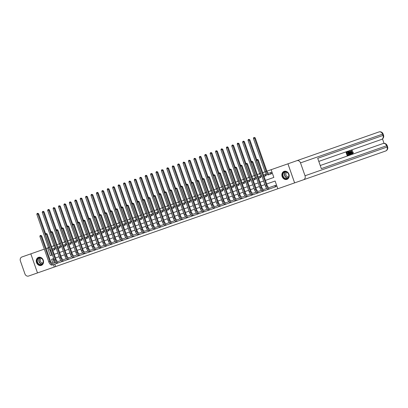 <?xml version="1.0" encoding="UTF-8"?>
<svg xmlns="http://www.w3.org/2000/svg" width="408" height="408" viewBox="0 0 408 408"><rect width="100%" height="100%" fill="white"/><g stroke="black" fill="none" stroke-linecap="round" stroke-linejoin="round"><path stroke-width="0.61" d="M38.49 257.361A4.258 3.58 70.7 0 1 43.279 260.197A4.258 3.58 70.7 0 1 41.305 265.399A4.258 3.58 70.7 0 1 36.521 262.563A4.258 3.58 70.7 0 1 38.49 257.361M284.121 171.345A4.258 3.58 70.7 0 1 288.91 174.18A4.258 3.58 70.7 0 1 286.936 179.382A4.258 3.58 70.7 0 1 282.147 176.547A4.258 3.58 70.7 0 1 284.121 171.345M303.511 179.77A3.274 2.754 -109.3 0 0 305.026 175.766L387.105 147.023A3.274 2.754 70.7 0 1 385.591 151.026L277.822 188.766L275.114 181.035L266.674 183.988L275.114 181.035M54.82 264.109L55.682 266.557L277.822 188.766M55.682 266.557L37.495 272.926L30.819 253.858L44.319 249.13M264.894 184.615L261.258 185.885L264.894 184.615M259.478 186.512L255.847 187.782L259.478 186.512M254.062 188.404L250.43 189.679L254.062 188.404M248.651 190.301L245.014 191.576L248.651 190.301M243.234 192.199L239.598 193.474L243.234 192.199M237.818 194.096L234.187 195.371L237.818 194.096M232.402 195.993L228.771 197.263L232.402 195.993M226.991 197.89L223.355 199.16L226.991 197.89M221.575 199.782L217.938 201.057L221.575 199.782M216.158 201.679L212.522 202.954L216.158 201.679M210.742 203.577L207.111 204.852L210.742 203.577M205.326 205.474L201.695 206.749L205.326 205.474M199.915 207.371L196.279 208.641L199.915 207.371M194.499 209.268L190.862 210.538L194.499 209.268M189.083 211.16L185.446 212.435L189.083 211.16M183.666 213.058L180.035 214.333L183.666 213.058M178.25 214.955L174.619 216.23L178.25 214.955M172.839 216.852L169.203 218.127L172.839 216.852M167.423 218.749L163.786 220.019L167.423 218.749M162.007 220.646L158.37 221.916L162.007 220.646M156.59 222.539L152.959 223.814L156.59 222.539M151.174 224.436L147.543 225.711L151.174 224.436M145.763 226.333L142.127 227.608L145.763 226.333M140.347 228.23L136.711 229.505L140.347 228.23M134.931 230.127L131.294 231.397L134.931 230.127M129.514 232.024L125.883 233.294L129.514 232.024M124.098 233.917L120.467 235.192L124.098 233.917M118.687 235.814L115.051 237.089L118.687 235.814M113.271 237.711L109.635 238.986L113.271 237.711M107.855 239.608L104.224 240.883L107.855 239.608M102.439 241.505L98.807 242.775L102.439 241.505M97.028 243.403L93.391 244.673L97.028 243.403M91.611 245.295L87.975 246.57L91.611 245.295M86.195 247.192L82.559 248.467L86.195 247.192M80.779 249.089L77.148 250.364L80.779 249.089M75.363 250.986L71.732 252.261L75.363 250.986M69.952 252.884L66.315 254.153L69.952 252.884M64.535 254.781L60.899 256.051L64.535 254.781M59.119 256.673L55.483 257.948L59.119 256.673M52.974 263.313L51.576 259.315L53.703 258.57L52.974 258.83L54.371 262.823M275.742 185.298L269.469 187.496A2.728 1.479 -109.3 0 1 267.174 185.405L258.249 159.921L257.55 160.166L266.475 185.65A4.095 2.218 70.7 0 0 269.923 188.782L276.196 186.589L275.354 186.879L274.9 185.594L275.742 185.298L276.196 186.589M264.909 189.093L264.073 189.389M259.498 190.99L258.657 191.281A2.728 1.479 -109.3 0 1 256.341 189.2L247.416 163.715L246.718 163.96L255.643 189.445A4.095 2.218 70.7 0 0 259.09 192.576L264.522 190.674M254.082 192.882L253.24 193.178M248.666 194.779L247.824 195.075M158.523 226.348L155.754 227.317A2.728 1.479 -109.3 0 1 153.454 225.231L144.529 199.747L143.83 199.991L152.755 225.476A4.095 2.218 70.7 0 0 156.203 228.608L162.476 226.409M153.107 228.245L150.338 229.214A2.728 1.479 -109.3 0 1 148.038 227.129L139.113 201.644L138.414 201.889L147.339 227.373A4.095 2.218 70.7 0 0 150.787 230.505L157.06 228.307M147.691 230.143L144.922 231.112A2.728 1.479 -109.3 0 1 142.621 229.026L133.696 203.536L133.003 203.781L141.928 229.27A4.095 2.218 70.7 0 0 145.376 232.402L151.643 230.204M142.28 232.04L139.505 233.009A2.728 1.479 -109.3 0 1 137.21 230.918L128.285 205.433L127.587 205.678L136.512 231.163A4.095 2.218 70.7 0 0 139.959 234.294L146.232 232.101M136.864 233.932L134.089 234.906A2.728 1.479 -109.3 0 1 131.794 232.815L122.869 207.33L122.171 207.575L131.096 233.06A4.095 2.218 70.7 0 0 134.543 236.191L140.816 233.998M131.447 235.829L128.678 236.803A2.728 1.479 -109.3 0 1 126.378 234.712L117.453 209.227L116.754 209.472L125.679 234.957A4.095 2.218 70.7 0 0 129.127 238.088L135.4 235.89M126.031 237.726L123.262 238.695A2.728 1.479 -109.3 0 1 120.962 236.609L112.037 211.125L111.338 211.369L120.263 236.854A4.095 2.218 70.7 0 0 123.711 239.986L129.984 237.787M120.615 239.624L117.846 240.593A2.728 1.479 -109.3 0 1 115.546 238.507L106.621 213.022L105.927 213.267L114.852 238.751A4.095 2.218 70.7 0 0 118.3 241.883L124.567 239.685M115.204 241.521L112.429 242.49A2.728 1.479 -109.3 0 1 110.135 240.404L101.209 214.914L100.511 215.159L109.436 240.649A4.095 2.218 70.7 0 0 112.883 243.78L119.156 241.582M109.788 243.418L107.013 244.387A2.728 1.479 -109.3 0 1 104.718 242.296L95.793 216.811L95.095 217.056L104.02 242.541A4.095 2.218 70.7 0 0 107.467 245.672L113.74 243.479M104.372 245.31L101.602 246.284A2.728 1.479 -109.3 0 1 99.302 244.193L90.377 218.708L89.678 218.953L98.603 244.438A4.095 2.218 70.7 0 0 102.051 247.569L108.324 245.376M98.955 247.207L96.186 248.181A2.728 1.479 -109.3 0 1 93.886 246.09L84.961 220.606L84.262 220.85L93.187 246.335A4.095 2.218 70.7 0 0 96.635 249.466L102.908 247.268M93.544 249.104L90.77 250.073A2.728 1.479 -109.3 0 1 88.47 247.988L79.545 222.503L78.851 222.748L87.776 248.232A4.095 2.218 70.7 0 0 91.224 251.364L97.492 249.166M88.128 251.002L85.354 251.971A2.728 1.479 -109.3 0 1 83.059 249.885L74.134 224.4L73.435 224.645L82.36 250.13A4.095 2.218 70.7 0 0 85.808 253.261L92.081 251.063M82.712 252.899L79.942 253.868A2.728 1.479 -109.3 0 1 77.642 251.782L68.717 226.292L68.019 226.537L76.944 252.027A4.095 2.218 70.7 0 0 80.391 255.158L86.664 252.96M77.296 254.796L74.526 255.765A2.728 1.479 -109.3 0 1 72.226 253.674L63.301 228.189L62.602 228.434L71.528 253.919A4.095 2.218 70.7 0 0 74.975 257.05L81.248 254.857M71.879 256.688L69.11 257.662A2.728 1.479 -109.3 0 1 66.81 255.571L57.885 230.087L57.186 230.331L66.111 255.816A4.095 2.218 70.7 0 0 69.559 258.947L75.832 256.754M66.468 258.585L63.694 259.559A2.728 1.479 -109.3 0 1 61.394 257.468L52.474 231.984L51.775 232.229L60.7 257.713A4.095 2.218 70.7 0 0 64.148 260.845L70.416 258.647M61.052 260.483L58.278 261.452A2.728 1.479 -109.3 0 1 55.983 259.366L47.058 233.881L46.359 234.126L55.284 259.61A4.095 2.218 70.7 0 0 58.732 262.742L65.005 260.544M55.636 262.38L52.867 263.349A2.728 1.479 -109.3 0 1 50.567 261.263L41.642 235.778L40.943 236.023L49.868 261.508A4.095 2.218 70.7 0 0 53.315 264.639L59.588 262.441M273.85 177.429L265.414 180.382L273.85 177.429L271.142 169.697L266.893 171.187M265.113 171.809L262.706 172.65M259.697 173.706L257.29 174.548M254.281 175.603L251.874 176.445M248.865 177.495L246.458 178.342M243.454 179.393L241.046 180.239M238.037 181.29L235.63 182.131M232.621 183.187L230.214 184.028M227.205 185.084L224.798 185.926M221.794 186.981L219.382 187.823M216.378 188.873L213.971 189.72M210.962 190.771L208.554 191.617M205.545 192.668L203.138 193.509M200.129 194.565L197.722 195.406M194.718 196.462L192.306 197.304M189.302 198.359L186.895 199.201M183.886 200.251L181.478 201.098M178.469 202.149L176.062 202.995M173.053 204.046L170.646 204.887M167.642 205.943L165.23 206.785M162.226 207.84L159.819 208.682M156.81 209.738L154.403 210.579M151.394 211.63L148.986 212.476M145.977 213.527L143.57 214.373M140.566 215.424L138.159 216.266M135.15 217.321L132.743 218.163M129.734 219.218L127.327 220.06M124.318 221.116L121.91 221.957M118.901 223.008L116.494 223.854M113.49 224.905L111.083 225.751M108.074 226.802L105.667 227.644M102.658 228.699L100.251 229.541M97.242 230.596L94.834 231.438M91.831 232.494L89.418 233.335M86.414 234.386L84.007 235.232M80.998 236.283L78.591 237.13M75.582 238.18L73.175 239.022M70.166 240.077L67.759 240.919M64.755 241.975L62.342 242.816M59.338 243.872L56.931 244.713M53.922 245.764L51.515 246.611M49.832 249.859L51.709 255.219L52.438 254.964L50.312 255.709L47.603 247.977L46.099 248.508M54.223 254.342L57.854 253.067L54.223 254.342M59.634 252.445L63.271 251.17L59.634 252.445M65.05 250.548L68.687 249.273L65.05 250.548M70.467 248.651L74.103 247.381L70.467 248.651M75.883 246.753L79.514 245.483L75.883 246.753M81.299 244.856L84.93 243.586L81.299 244.856M86.71 242.964L90.347 241.689L86.71 242.964M92.126 241.067L95.763 239.792L92.126 241.067M97.543 239.17L101.179 237.895L97.543 239.17M102.959 237.272L106.59 236.002L102.959 237.272M108.375 235.375L112.006 234.105L108.375 235.375M113.786 233.478L117.422 232.208L113.786 233.478M119.202 231.586L122.839 230.311L119.202 231.586M124.618 229.689L128.255 228.414L124.618 229.689M130.035 227.791L133.666 226.516L130.035 227.791M135.451 225.894L139.082 224.624L135.451 225.894M140.862 223.997L144.498 222.727L140.862 223.997M146.278 222.1L149.915 220.83L146.278 222.1M151.694 220.208L155.326 218.933L151.694 220.208M157.111 218.311L160.742 217.036L157.111 218.311M162.527 216.413L166.158 215.138L162.527 216.413M167.938 214.516L171.574 213.246L167.938 214.516M173.354 212.619L176.99 211.349L173.354 212.619M178.77 210.722L182.401 209.452L178.77 210.722M184.186 208.83L187.818 207.555L184.186 208.83M189.598 206.933L193.234 205.657L189.598 206.933M195.014 205.035L198.65 203.76L195.014 205.035M200.43 203.138L204.066 201.868L200.43 203.138M205.846 201.241L209.477 199.971L205.846 201.241M211.262 199.344L214.894 198.074L211.262 199.344M216.674 197.452L220.31 196.177L216.674 197.452M222.09 195.554L225.726 194.279L222.09 195.554M227.506 193.657L231.142 192.382L227.506 193.657M232.922 191.76L236.553 190.49L232.922 191.76M238.338 189.863L241.97 188.593L238.338 189.863M243.749 187.966L247.386 186.696L243.749 187.966M249.166 186.074L252.802 184.799L249.166 186.074M254.582 184.176L258.218 182.901L254.582 184.176M259.998 182.279L263.629 181.004L259.998 182.279M271.228 172.416L269.147 173.145A2.728 1.479 -109.3 0 1 266.847 171.054L255.214 137.838L254.516 138.083L266.149 171.299A4.095 2.218 70.7 0 0 269.596 174.435L270.841 173.997L270.392 172.706L271.228 172.416L271.682 173.701L270.841 173.997M269.081 174.614L271.682 173.701M265.817 174.313L266.266 175.598L265.424 175.894L264.976 174.604L265.817 174.313L263.731 175.042A2.728 1.479 -109.3 0 1 263.558 175.083M264.18 176.327L264.012 176.389A4.095 2.218 70.7 0 0 264.18 176.327L266.266 175.598M260.401 176.205L260.85 177.495L260.008 177.791L259.559 176.501L260.401 176.205L258.315 176.939A2.728 1.479 -109.3 0 1 258.142 176.975M258.596 178.27A4.095 2.218 70.7 0 0 258.769 178.225L260.85 177.495M254.985 178.102L255.434 179.393L254.597 179.688L254.143 178.398L254.985 178.102L252.899 178.832A2.728 1.479 -109.3 0 1 252.725 178.872M253.179 180.168A4.095 2.218 70.7 0 0 253.353 180.122L255.434 179.393M249.569 179.999L250.022 181.29L249.181 181.58L248.727 180.295L249.569 179.999L247.483 180.729A2.728 1.479 -109.3 0 1 247.309 180.769M247.936 182.019L247.768 182.075A4.095 2.218 70.7 0 0 247.936 182.019L250.022 181.29M244.152 181.897L244.606 183.187L243.765 183.478L243.316 182.192L244.152 181.897L242.071 182.626A2.728 1.479 -109.3 0 1 241.893 182.667M242.347 183.962A4.095 2.218 70.7 0 0 242.52 183.916L244.606 183.187M238.741 183.794L239.19 185.079L238.349 185.375L237.9 184.084L238.741 183.794L236.655 184.523A2.728 1.479 -109.3 0 1 236.482 184.564M236.931 185.859A4.095 2.218 70.7 0 0 237.104 185.813L239.19 185.079M233.325 185.691L233.774 186.976L232.937 187.272L232.484 185.982L233.325 185.691L231.239 186.42A2.728 1.479 -109.3 0 1 231.066 186.461M231.693 187.706L231.525 187.767A4.095 2.218 70.7 0 0 231.693 187.706L233.774 186.976M227.909 187.583L228.358 188.873L227.521 189.169L227.067 187.879L227.909 187.583L225.823 188.317A2.728 1.479 -109.3 0 1 225.649 188.353M226.103 189.649A4.095 2.218 70.7 0 0 226.277 189.603L228.358 188.873M222.493 189.48L222.946 190.771L222.105 191.066L221.651 189.776L222.493 189.48L220.412 190.21A2.728 1.479 -109.3 0 1 220.233 190.25M220.687 191.546A4.095 2.218 70.7 0 0 220.861 191.5L222.946 190.771M217.076 191.377L217.53 192.668L216.689 192.959L216.24 191.673L217.076 191.377L214.996 192.107A2.728 1.479 -109.3 0 1 214.817 192.148M215.444 193.397L215.276 193.453A4.095 2.218 70.7 0 0 215.444 193.397L217.53 192.668M211.665 193.275L212.114 194.565L211.273 194.856L210.824 193.571L211.665 193.275L209.579 194.004A2.728 1.479 -109.3 0 1 209.406 194.045M209.86 195.34A4.095 2.218 70.7 0 0 210.028 195.294L212.114 194.565M206.249 195.172L206.698 196.457L205.861 196.753L205.408 195.463L206.249 195.172L204.163 195.901A2.728 1.479 -109.3 0 1 203.99 195.942M204.444 197.237A4.095 2.218 70.7 0 0 204.617 197.191L206.698 196.457M200.833 197.069L201.287 198.354L200.445 198.65L199.991 197.36L200.833 197.069L198.747 197.798A2.728 1.479 -109.3 0 1 198.574 197.839M199.028 199.13A4.095 2.218 70.7 0 0 199.201 199.084L201.287 198.354M195.417 198.961L195.871 200.251L195.029 200.547L194.58 199.257L195.417 198.961L193.336 199.696A2.728 1.479 -109.3 0 1 193.157 199.731M193.611 201.027A4.095 2.218 70.7 0 0 193.785 200.981L195.871 200.251M190.001 200.858L190.454 202.149L189.613 202.445L189.164 201.154L190.001 200.858L187.92 201.588A2.728 1.479 -109.3 0 1 187.741 201.629M188.369 202.878L188.2 202.939A4.095 2.218 70.7 0 0 188.369 202.878L190.454 202.149M184.589 202.756L185.038 204.046L184.197 204.337L183.748 203.051L184.589 202.756L182.504 203.485A2.728 1.479 -109.3 0 1 182.33 203.526M182.784 204.821A4.095 2.218 70.7 0 0 182.952 204.775L185.038 204.046M179.173 204.653L179.622 205.943L178.786 206.234L178.332 204.949L179.173 204.653L177.087 205.382A2.728 1.479 -109.3 0 1 176.914 205.423M177.541 206.672L177.373 206.729A4.095 2.218 70.7 0 0 177.541 206.672L179.622 205.943M173.757 206.55L174.211 207.835L173.369 208.131L172.916 206.841L173.757 206.55L171.671 207.279A2.728 1.479 -109.3 0 1 171.498 207.32M172.125 208.57L171.957 208.626A4.095 2.218 70.7 0 0 172.125 208.57L174.211 207.835M168.341 208.447L168.795 209.732L167.953 210.028L167.504 208.738L168.341 208.447L166.26 209.177A2.728 1.479 -109.3 0 1 166.082 209.217M166.535 210.508A4.095 2.218 70.7 0 0 166.709 210.462L168.795 209.732M162.925 210.339L163.379 211.63L162.537 211.925L162.088 210.635L162.925 210.339L160.844 211.074A2.728 1.479 -109.3 0 1 160.665 211.109M161.119 212.405A4.095 2.218 70.7 0 0 161.293 212.359L163.379 211.63M157.514 212.236L157.962 213.527L157.121 213.823L156.672 212.532L157.514 212.236L155.428 212.966A2.728 1.479 -109.3 0 1 155.254 213.007M155.708 214.302A4.095 2.218 70.7 0 0 155.876 214.256L157.962 213.527M152.097 214.134L152.546 215.424L151.71 215.715L151.256 214.429L152.097 214.134L150.011 214.863A2.728 1.479 -109.3 0 1 149.838 214.904M150.292 216.199A4.095 2.218 70.7 0 0 150.465 216.153L152.546 215.424M146.681 216.031L147.135 217.321L146.294 217.612L145.84 216.327L146.681 216.031L144.595 216.76A2.728 1.479 -109.3 0 1 144.422 216.801M144.876 218.096A4.095 2.218 70.7 0 0 145.049 218.05L147.135 217.321M141.265 217.928L141.719 219.213L140.877 219.509L140.429 218.219L141.265 217.928L139.184 218.657A2.728 1.479 -109.3 0 1 139.006 218.698M139.459 219.994A4.095 2.218 70.7 0 0 139.633 219.948L141.719 219.213M135.854 219.825L136.303 221.111L135.461 221.406L135.012 220.116L135.854 219.825L133.768 220.555A2.728 1.479 -109.3 0 1 133.595 220.595M134.217 221.84L134.048 221.901A4.095 2.218 70.7 0 0 134.217 221.84L136.303 221.111M130.438 221.717L130.886 223.008L130.045 223.304L129.596 222.013L130.438 221.717L128.352 222.452A2.728 1.479 -109.3 0 1 128.178 222.488M128.806 223.737L128.632 223.798A4.095 2.218 70.7 0 0 128.806 223.737L130.886 223.008M125.021 223.615L125.47 224.905L124.634 225.201L124.18 223.91L125.021 223.615L122.936 224.344A2.728 1.479 -109.3 0 1 122.762 224.385M123.216 225.68A4.095 2.218 70.7 0 0 123.389 225.634L125.47 224.905M119.605 225.512L120.059 226.802L119.218 227.093L118.764 225.808L119.605 225.512L117.519 226.241A2.728 1.479 -109.3 0 1 117.346 226.282M117.973 227.531L117.805 227.588A4.095 2.218 70.7 0 0 117.973 227.531L120.059 226.802M114.189 227.409L114.643 228.699L113.801 228.99L113.353 227.705L114.189 227.409L112.108 228.138A2.728 1.479 -109.3 0 1 111.93 228.179M112.557 229.429L112.389 229.485A4.095 2.218 70.7 0 0 112.557 229.429L114.643 228.699M108.778 229.306L109.227 230.591L108.385 230.887L107.936 229.597L108.778 229.306L106.692 230.036A2.728 1.479 -109.3 0 1 106.519 230.076M106.967 231.372A4.095 2.218 70.7 0 0 107.141 231.326L109.227 230.591M103.362 231.203L103.811 232.489L102.974 232.784L102.52 231.494L103.362 231.203L101.276 231.933A2.728 1.479 -109.3 0 1 101.102 231.974M101.73 233.218L101.561 233.279A4.095 2.218 70.7 0 0 101.73 233.218L103.811 232.489M97.946 233.096L98.394 234.386L97.558 234.682L97.104 233.391L97.946 233.096L95.86 233.83A2.728 1.479 -109.3 0 1 95.686 233.866M96.14 235.161A4.095 2.218 70.7 0 0 96.314 235.115L98.394 234.386M92.529 234.993L92.983 236.283L92.142 236.579L91.688 235.289L92.529 234.993L90.448 235.722A2.728 1.479 -109.3 0 1 90.27 235.763M90.724 237.058A4.095 2.218 70.7 0 0 90.897 237.012L92.983 236.283M87.113 236.89L87.567 238.18L86.726 238.471L86.277 237.186L87.113 236.89L85.032 237.619A2.728 1.479 -109.3 0 1 84.854 237.66M85.308 238.955A4.095 2.218 70.7 0 0 85.481 238.91L87.567 238.18M81.702 238.787L82.151 240.077L81.309 240.368L80.861 239.083L81.702 238.787L79.616 239.516A2.728 1.479 -109.3 0 1 79.443 239.557M79.892 240.853A4.095 2.218 70.7 0 0 80.065 240.807L82.151 240.077M76.286 240.684L76.735 241.97L75.898 242.265L75.444 240.98L76.286 240.684L74.2 241.414A2.728 1.479 -109.3 0 1 74.026 241.454M74.654 242.704L74.486 242.76A4.095 2.218 70.7 0 0 74.654 242.704L76.735 241.97M70.87 242.582L71.323 243.867L70.482 244.162L70.028 242.872L70.87 242.582L68.784 243.311A2.728 1.479 -109.3 0 1 68.61 243.352M69.064 244.647A4.095 2.218 70.7 0 0 69.238 244.596L71.323 243.867M65.453 244.474L65.907 245.764L65.066 246.06L64.617 244.769L65.453 244.474L63.373 245.208A2.728 1.479 -109.3 0 1 63.194 245.244M63.648 246.539A4.095 2.218 70.7 0 0 63.821 246.493L65.907 245.764M60.037 246.371L60.491 247.661L59.65 247.957L59.201 246.667L60.037 246.371L57.956 247.1A2.728 1.479 -109.3 0 1 57.778 247.141M58.405 248.39L58.237 248.452A4.095 2.218 70.7 0 0 58.405 248.39L60.491 247.661M54.626 248.268L55.075 249.558L54.233 249.849L53.785 248.564L54.626 248.268L52.54 248.997A2.728 1.479 -109.3 0 1 52.367 249.038M52.989 250.288L52.821 250.344A4.095 2.218 70.7 0 0 52.989 250.288L55.075 249.558M305.026 175.766L300.512 162.884A3.274 2.754 -109.3 0 0 296.83 160.701L287.931 163.817L294.607 182.886M48.506 247.661L47.603 247.977M271.142 169.697L287.931 163.817M53.428 264.598L54.284 267.046M269.596 174.435L268.515 174.813A4.095 2.218 70.7 0 1 265.067 171.681L253.434 138.465L253.735 137.608L254.169 137.455L255.214 137.838M254.169 137.455L254.516 138.083L253.434 138.465M269.923 188.782L268.836 189.164A4.095 2.218 70.7 0 1 265.389 186.033L256.464 160.548L256.765 159.686L257.479 159.441L258.249 159.921M257.198 159.538L257.55 160.166L256.464 160.548M256.785 159.681L249.798 139.735L249.104 139.98L260.732 173.196A4.095 2.218 70.7 0 0 261.37 174.558M248.752 139.352L249.104 139.98L248.018 140.362L248.319 139.505L248.752 139.352L249.798 139.735M248.018 140.362L259.651 173.579A4.095 2.218 70.7 0 0 262.109 176.664M251.369 161.578L244.387 141.632L243.688 141.877L255.321 175.093A4.095 2.218 70.7 0 0 255.959 176.455M243.336 141.25L243.688 141.877L242.602 142.254L242.903 141.398L243.617 141.148L244.387 141.632M242.602 142.254L254.235 175.471A4.095 2.218 70.7 0 0 256.693 178.561M245.937 163.481L246.371 163.328L246.718 163.96L245.636 164.337L245.937 163.481L238.971 143.529L238.272 143.774L249.905 176.99A4.095 2.218 70.7 0 0 250.543 178.352M237.92 143.142L238.272 143.774L237.191 144.151L237.487 143.295L237.92 143.142L238.971 143.529M237.191 144.151L248.819 177.368A4.095 2.218 70.7 0 0 251.282 180.458M266.827 188.419L264.053 189.394A2.728 1.479 -109.3 0 1 261.757 187.303L252.833 161.818L252.134 162.063L261.059 187.547A4.095 2.218 70.7 0 0 264.506 190.679L269.938 188.776M264.506 190.679L263.425 191.061A4.095 2.218 70.7 0 1 259.978 187.93L251.053 162.44L251.348 161.583L252.062 161.333L252.833 161.818M251.782 161.435L252.134 162.063L251.053 162.44M259.09 192.576L258.009 192.953A4.095 2.218 70.7 0 1 254.561 189.822L245.636 164.337M261.411 190.317L258.641 191.286M246.371 163.328L247.416 163.715M255.994 192.214L253.225 193.183A2.728 1.479 -109.3 0 1 250.925 191.097L242 165.612L241.301 165.857L250.226 191.342A4.095 2.218 70.7 0 0 253.674 194.473L259.106 192.571M253.674 194.473L252.593 194.851A4.095 2.218 70.7 0 1 249.145 191.719L240.22 166.234L240.521 165.378L241.23 165.128L242 165.612M240.955 165.225L241.301 165.857L240.22 166.234M240.541 165.373L233.554 145.427L232.856 145.671L244.489 178.888A4.095 2.218 70.7 0 0 245.126 180.244M232.509 145.039L232.856 145.671L231.775 146.049L232.076 145.192L232.784 144.942L233.554 145.427M231.775 146.049L243.408 179.265A4.095 2.218 70.7 0 0 245.866 182.356M250.578 194.111L247.809 195.08A2.728 1.479 -109.3 0 1 245.509 192.994L236.584 167.51L235.89 167.749L244.815 193.239A4.095 2.218 70.7 0 0 248.263 196.37L253.694 194.468M245.167 196.008L242.393 196.977A2.728 1.479 -109.3 0 1 240.098 194.891L231.173 169.402L230.474 169.646L239.399 195.131A4.095 2.218 70.7 0 0 242.847 198.268L247.177 196.748A4.095 2.218 70.7 0 1 243.729 193.616L234.804 168.132L235.105 167.275L235.538 167.122L236.584 167.51M235.538 167.122L235.89 167.749L234.804 168.132M286.161 171.758A3.687 3.101 70.7 0 1 288.895 176.139A3.687 3.101 70.7 0 1 285.345 178.811A3.687 3.101 70.7 0 1 282.611 174.43A3.687 3.101 70.7 0 1 286.161 171.758M285.513 178.5A3.412 2.871 -109.3 0 0 287.018 178.459A3.412 2.871 -109.3 0 0 288.798 175.154A3.412 2.871 -109.3 0 0 286.268 171.972A3.412 2.871 -109.3 0 0 284.764 172.013A3.412 2.871 -109.3 0 0 282.984 175.318A3.412 2.871 -109.3 0 0 285.513 178.5M286.997 172.278A2.428 2.045 -109.3 0 0 285.87 174.665A2.428 2.045 -109.3 0 0 287.66 176.848A2.428 2.045 -109.3 0 0 288.599 176.858M284.57 171.222A4.233 3.56 -109.3 0 0 284.356 171.289A4.233 3.56 -109.3 0 0 282.147 175.389A4.233 3.56 -109.3 0 0 285.284 179.331A4.233 3.56 -109.3 0 0 287.15 179.28A4.233 3.56 -109.3 0 0 287.365 179.194M42.636 263.803A3.687 3.101 70.7 0 1 38.199 263.93A3.687 3.101 70.7 0 1 37.602 258.805A3.687 3.101 70.7 0 1 42.044 258.677A3.687 3.101 70.7 0 1 42.636 263.803M37.929 258.937A3.412 2.871 -109.3 0 0 37.939 263.002A3.412 2.871 -109.3 0 0 41.387 264.476A3.412 2.871 -109.3 0 0 42.59 263.568A3.412 2.871 -109.3 0 0 42.585 259.503A3.412 2.871 -109.3 0 0 39.132 258.034A3.412 2.871 -109.3 0 0 37.929 258.937M41.366 258.3A2.428 2.045 -109.3 0 0 40.642 258.891A2.428 2.045 -109.3 0 0 40.601 261.717A2.428 2.045 -109.3 0 0 42.968 262.874M38.938 257.244A4.233 3.56 -109.3 0 0 38.724 257.31A4.233 3.56 -109.3 0 0 37.23 258.432A4.233 3.56 -109.3 0 0 37.24 263.471A4.233 3.56 -109.3 0 0 41.519 265.297A4.233 3.56 -109.3 0 0 41.733 265.215M352.471 153.301L352.67 152.357L353.292 152.255L352.966 153.525L351.737 153.224M351.533 152.888L351.507 150.476L352.813 151.031L352.262 151.327L351.62 150.838M350.487 154.351L350.069 151.026L350.334 150.929L352.084 153.791L351.487 154L350.962 153.117L350.594 153.245L350.737 154.265L350.14 154.474L350.084 154.015M349.977 153.153L349.722 151.149L350.069 151.026M347.764 153.704L347.233 153.887L347.606 154.958L348.595 154.612L348.718 154.969L347.147 155.519L346.066 152.429L347.596 151.893L347.718 152.25L346.775 152.582L347.106 153.53L347.642 153.347M347.371 152.373L346.775 152.582M347.606 154.958L348.248 154.734M382.974 143.555A3.274 2.754 70.7 0 1 386.656 145.733L387.105 147.023L387.6 146.849L387.151 145.564A3.274 3.274 0 0 0 382.974 143.555L320.244 165.52L382.322 143.779M384.061 143.366L382.495 138.893M348.57 154.622L347.611 151.888L348.845 151.506L349.87 152.811C350.217 153.801 350.14 154.413 349.641 154.647L349.039 154.856L347.958 151.766M296.83 160.701L378.915 131.957A3.274 2.754 70.7 0 1 382.597 134.14L383.046 135.425L317.715 158.304L321.325 168.611L387.151 145.564M294.627 182.881L287.951 163.812M381.531 139.429A3.274 3.274 0 0 0 383.54 135.252L383.046 135.425A3.274 2.754 70.7 0 1 381.531 139.429L318.801 161.395M347.106 153.53L347.988 153.224L348.111 153.581L347.233 153.887M347.494 155.397L346.412 152.306M349.498 154.295L349.151 154.418L349.819 153.938L349.63 152.888L348.957 151.888L348.32 152.036L349.151 154.418L349.472 154.061L349.284 153.01L348.315 152.041M349.039 154.856L348.718 154.969M349.819 153.938L349.472 154.061M349.63 152.888L349.284 153.01M348.957 151.888L348.611 152.006M348.661 151.919L348.32 152.036M351.834 153.877L351.308 152.995L350.594 153.245M350.411 151.944L350.543 152.862L351.115 152.663L350.329 151.337L350.411 151.944M350.543 152.862L350.457 152.261M352.609 151.205L351.966 150.715L351.864 152.108L352.818 153.179L353.017 152.24M352.966 153.525L351.63 152.189L351.283 152.311M351.63 152.189L351.854 150.358M30.799 253.863L21.915 256.974A3.274 2.754 -109.3 0 0 20.4 260.977L24.914 273.86A3.274 2.754 -109.3 0 0 28.596 276.043L37.495 272.926L30.819 253.858M235.125 167.265L228.138 147.324L227.44 147.569L239.073 180.785A4.095 2.218 70.7 0 0 239.71 182.141M227.093 146.936L227.44 147.569L226.358 147.946L226.659 147.089L227.368 146.839L228.138 147.324M226.358 147.946L237.992 181.162A4.095 2.218 70.7 0 0 240.45 184.253M229.709 169.162L222.722 149.216L222.029 149.461L233.656 182.677A4.095 2.218 70.7 0 0 234.299 184.039M221.677 148.833L222.029 149.461L220.942 149.843L221.243 148.986L221.677 148.833L222.722 149.216M220.942 149.843L232.575 183.059A4.095 2.218 70.7 0 0 235.034 186.145M224.293 171.059L217.311 151.113L216.612 151.358L228.245 184.574A4.095 2.218 70.7 0 0 228.883 185.936M216.26 150.731L216.612 151.358L215.526 151.74L215.827 150.884L216.26 150.731L217.311 151.113M215.526 151.74L227.159 184.957A4.095 2.218 70.7 0 0 229.622 188.042M234.335 199.798L231.566 200.772A2.728 1.479 -109.3 0 1 229.265 198.681L220.34 173.196L218.561 173.818L218.861 172.961L211.895 153.01L211.196 153.255L222.829 186.471A4.095 2.218 70.7 0 0 223.467 187.833M210.844 152.628L211.196 153.255L210.115 153.632L210.411 152.776L211.125 152.526L211.895 153.01M210.115 153.632L221.743 186.849A4.095 2.218 70.7 0 0 224.206 189.939M213.466 174.854L206.479 154.907L205.78 155.152L217.413 188.369A4.095 2.218 70.7 0 0 218.05 189.73M205.433 154.52L205.78 155.152L204.699 155.53L205 154.673L205.709 154.423L206.479 154.907M204.699 155.53L216.332 188.746A4.095 2.218 70.7 0 0 218.79 191.837M242.847 198.268L241.76 198.645A4.095 2.218 70.7 0 1 238.313 195.514L229.388 170.029L229.689 169.172L230.122 169.019L231.173 169.402M230.122 169.019L230.474 169.646L229.388 170.029M239.751 197.906L236.977 198.875A2.728 1.479 -109.3 0 1 234.682 196.784L225.757 171.299L225.058 171.544L233.983 197.028A4.095 2.218 70.7 0 0 237.431 200.16L242.862 198.257M237.431 200.16L236.349 200.542A4.095 2.218 70.7 0 1 232.902 197.411L223.977 171.926L224.273 171.064L224.986 170.819L225.757 171.299M224.706 170.916L225.058 171.544L223.977 171.926M218.861 172.961L219.295 172.814L219.642 173.441L228.567 198.925A4.095 2.218 70.7 0 0 232.014 202.057L237.446 200.155M228.919 201.695L226.149 202.664A2.728 1.479 -109.3 0 1 223.849 200.578L214.924 175.093L214.226 175.338L223.151 200.823A4.095 2.218 70.7 0 0 226.598 203.954L230.933 202.439A4.095 2.218 70.7 0 1 227.486 199.308L218.561 173.818M219.295 172.814L220.34 173.196M226.598 203.954L225.517 204.332A4.095 2.218 70.7 0 1 222.069 201.2L213.144 175.715L213.445 174.859L213.879 174.706L214.924 175.093M213.879 174.706L214.226 175.338L213.144 175.715M223.507 203.592L220.733 204.561A2.728 1.479 -109.3 0 1 218.433 202.475L209.508 176.99L208.814 177.235L217.739 202.72A4.095 2.218 70.7 0 0 221.187 205.851L226.619 203.949M221.187 205.851L220.101 206.229A4.095 2.218 70.7 0 1 216.653 203.097L207.728 177.613L208.029 176.756L208.463 176.603L209.508 176.99M208.463 176.603L208.814 177.235L207.728 177.613M208.049 176.751L201.062 156.805L200.364 157.049L211.997 190.266A4.095 2.218 70.7 0 0 212.634 191.622M200.017 156.417L200.364 157.049L199.282 157.427L199.583 156.57L200.292 156.32L201.062 156.805M199.282 157.427L210.916 190.643A4.095 2.218 70.7 0 0 213.374 193.734M218.091 205.489L215.317 206.458A2.728 1.479 -109.3 0 1 213.022 204.372L204.097 178.888L203.398 179.132L212.323 204.617A4.095 2.218 70.7 0 0 215.771 207.749L221.202 205.846M212.675 207.386L209.906 208.355A2.728 1.479 -109.3 0 1 207.606 206.269L198.681 180.78L197.982 181.024L206.907 206.514A4.095 2.218 70.7 0 0 210.355 209.646L214.684 208.126A4.095 2.218 70.7 0 1 211.237 204.994L202.312 179.51L202.613 178.653L203.046 178.5L204.097 178.888M203.046 178.5L203.398 179.132L202.312 179.51M202.633 178.643L195.646 158.702L194.953 158.947L206.581 192.163A4.095 2.218 70.7 0 0 207.223 193.519M194.601 158.314L194.953 158.947L193.866 159.324L194.167 158.467L194.601 158.314L195.646 158.702M193.866 159.324L205.499 192.54A4.095 2.218 70.7 0 0 207.958 195.631M210.355 209.646L209.273 210.023A4.095 2.218 70.7 0 1 205.826 206.892L196.901 181.407L197.197 180.55L197.63 180.397L198.681 180.78M197.63 180.397L197.982 181.024L196.901 181.407M197.217 180.54L190.235 160.594L189.536 160.839L201.169 194.055A4.095 2.218 70.7 0 0 201.807 195.417M189.184 160.211L189.536 160.839L188.45 161.221L188.751 160.364L189.184 160.211L190.235 160.594M188.45 161.221L200.083 194.438A4.095 2.218 70.7 0 0 202.546 197.523M207.259 209.284L204.49 210.253A2.728 1.479 -109.3 0 1 202.19 208.162L193.264 182.677L192.566 182.922L201.491 208.406A4.095 2.218 70.7 0 0 204.938 211.538L210.37 209.636M204.938 211.538L203.857 211.92A4.095 2.218 70.7 0 1 200.41 208.789L191.485 183.304L191.786 182.442L192.494 182.197L193.264 182.677M192.219 182.294L192.566 182.922L191.485 183.304M191.801 182.437L184.819 162.491L184.12 162.736L195.753 195.952A4.095 2.218 70.7 0 0 196.391 197.314M183.768 162.109L184.12 162.736L183.039 163.118L183.335 162.262L183.768 162.109L184.819 162.491M183.039 163.118L194.667 196.335A4.095 2.218 70.7 0 0 197.13 199.42M201.843 211.176L199.073 212.15A2.728 1.479 -109.3 0 1 196.773 210.059L187.848 184.574L187.15 184.819L196.075 210.304A4.095 2.218 70.7 0 0 199.522 213.435L204.954 211.533M199.522 213.435L198.441 213.817A4.095 2.218 70.7 0 1 194.993 210.686L186.068 185.196L186.369 184.339L187.083 184.09L187.848 184.574M186.803 184.192L187.15 184.819L186.068 185.196M186.39 184.334L179.403 164.388L178.704 164.633L190.337 197.849A4.095 2.218 70.7 0 0 190.975 199.211M178.357 164.006L178.704 164.633L177.623 165.011L177.924 164.154L178.633 163.904L179.403 164.388M177.623 165.011L189.256 198.227A4.095 2.218 70.7 0 0 191.714 201.317M196.432 213.073L193.657 214.047A2.728 1.479 -109.3 0 1 191.362 211.956L182.437 186.471L181.739 186.716L190.664 212.201A4.095 2.218 70.7 0 0 194.111 215.332L199.543 213.43M194.111 215.332L193.025 215.715A4.095 2.218 70.7 0 1 189.577 212.578L180.652 187.094L180.953 186.237L181.387 186.084L182.437 186.471M181.387 186.084L181.739 186.716L180.652 187.094M180.974 186.232L173.986 166.286L173.288 166.53L184.921 199.747A4.095 2.218 70.7 0 0 185.558 201.108M172.941 165.898L173.288 166.53L172.207 166.908L172.507 166.051L172.941 165.898L173.986 166.286M172.207 166.908L183.84 200.124A4.095 2.218 70.7 0 0 186.298 203.215M191.015 214.97L188.241 215.939A2.728 1.479 -109.3 0 1 185.946 213.853L177.021 188.369L176.322 188.613L185.247 214.098A4.095 2.218 70.7 0 0 188.695 217.229L194.126 215.327M185.599 216.867L182.83 217.836A2.728 1.479 -109.3 0 1 180.53 215.75L171.605 190.266L170.906 190.511L179.831 215.995A4.095 2.218 70.7 0 0 183.279 219.127L187.609 217.607A4.095 2.218 70.7 0 1 184.161 214.475L175.241 188.991L175.537 188.134L175.97 187.981L177.021 188.369M175.97 187.981L176.322 188.613L175.241 188.991M175.557 188.129L168.575 168.183L167.877 168.428L179.505 201.644A4.095 2.218 70.7 0 0 180.147 203M167.525 167.795L167.877 168.428L166.79 168.805L167.091 167.948L167.525 167.795L168.575 168.183M166.79 168.805L178.424 202.021A4.095 2.218 70.7 0 0 180.882 205.112M170.141 190.021L163.159 170.08L162.46 170.325L174.094 203.541A4.095 2.218 70.7 0 0 174.731 204.898M162.109 169.692L162.46 170.325L161.379 170.702L161.675 169.845L162.109 169.692L163.159 170.08M161.379 170.702L173.007 203.918A4.095 2.218 70.7 0 0 175.471 207.009M164.725 191.918L157.743 171.972L157.044 172.217L168.677 205.433A4.095 2.218 70.7 0 0 169.315 206.795M156.692 171.589L157.044 172.217L155.963 172.599L156.259 171.743L156.692 171.589L157.743 171.972M155.963 172.599L167.596 205.816A4.095 2.218 70.7 0 0 170.054 208.901M159.314 193.815L152.327 173.869L151.628 174.114L163.261 207.33A4.095 2.218 70.7 0 0 163.899 208.692M151.281 173.487L151.628 174.114L150.547 174.496L150.848 173.64L151.281 173.487L152.327 173.869M150.547 174.496L162.18 207.713A4.095 2.218 70.7 0 0 164.638 210.798M153.898 195.713L146.911 175.766L146.212 176.011L157.845 209.227A4.095 2.218 70.7 0 0 158.483 210.589M145.865 175.384L146.212 176.011L145.131 176.389L145.432 175.532L146.146 175.282L146.911 175.766M145.131 176.389L156.764 209.605A4.095 2.218 70.7 0 0 159.222 212.696M148.481 197.61L141.499 177.664L140.801 177.908L152.434 211.125A4.095 2.218 70.7 0 0 153.071 212.486M140.449 177.276L140.801 177.908L139.714 178.286L140.015 177.429L140.449 177.276L141.499 177.664M139.714 178.286L151.348 211.502A4.095 2.218 70.7 0 0 153.806 214.593M143.05 199.512L143.478 199.359L143.83 199.991L142.749 200.369L143.05 199.512L136.083 179.561L135.385 179.806L147.018 213.022A4.095 2.218 70.7 0 0 147.655 214.379M135.033 179.173L135.385 179.806L134.303 180.183L134.599 179.326L135.033 179.173L136.083 179.561M134.303 180.183L145.931 213.399A4.095 2.218 70.7 0 0 148.395 216.49M137.654 201.399L130.667 181.458L129.968 181.703L141.601 214.919A4.095 2.218 70.7 0 0 142.239 216.276M129.617 181.07L129.968 181.703L128.887 182.08L129.188 181.223L129.617 181.07L130.667 181.458M128.887 182.08L140.52 215.296A4.095 2.218 70.7 0 0 142.979 218.387M132.238 203.296L125.251 183.355L124.552 183.595L136.185 216.811A4.095 2.218 70.7 0 0 136.823 218.173M124.205 182.968L124.552 183.595L123.471 183.977L123.772 183.121L124.481 182.871L125.251 183.355M123.471 183.977L135.104 217.194A4.095 2.218 70.7 0 0 137.562 220.279M126.801 205.199L127.235 205.051L127.587 205.678L126.5 206.06L126.801 205.199L119.835 185.247L119.141 185.492L130.769 218.708A4.095 2.218 70.7 0 0 131.407 220.07M118.789 184.865L119.141 185.492L118.055 185.875L118.356 185.018L118.789 184.865L119.835 185.247M118.055 185.875L129.688 219.091A4.095 2.218 70.7 0 0 132.146 222.176M121.406 207.091L114.424 187.144L113.725 187.389L125.358 220.606A4.095 2.218 70.7 0 0 125.996 221.967M113.373 186.762L113.725 187.389L112.639 187.767L112.939 186.91L113.653 186.66L114.424 187.144M112.639 187.767L124.272 220.983A4.095 2.218 70.7 0 0 126.73 224.074M115.989 208.988L109.007 189.042L108.309 189.286L119.942 222.503A4.095 2.218 70.7 0 0 120.579 223.864M107.957 188.654L108.309 189.286L107.228 189.664L107.523 188.807L107.957 188.654L109.007 189.042M107.228 189.664L118.856 222.88A4.095 2.218 70.7 0 0 121.319 225.971M110.558 210.89L110.991 210.737L111.338 211.369L110.257 211.747L110.558 210.89L103.591 190.939L102.892 191.184L114.526 224.4A4.095 2.218 70.7 0 0 115.163 225.757M102.541 190.551L102.892 191.184L101.811 191.561L102.112 190.704L102.541 190.551L103.591 190.939M101.811 191.561L113.444 224.777A4.095 2.218 70.7 0 0 115.903 227.868M105.162 212.782L98.175 192.836L97.476 193.081L109.109 226.297A4.095 2.218 70.7 0 0 109.747 227.654M97.129 192.449L97.476 193.081L96.395 193.458L96.696 192.601L97.405 192.352L98.175 192.836M96.395 193.458L108.028 226.675A4.095 2.218 70.7 0 0 110.486 229.765M99.746 214.674L92.759 194.733L92.065 194.973L103.693 228.189A4.095 2.218 70.7 0 0 104.336 229.551M91.713 194.346L92.065 194.973L90.979 195.356L91.28 194.499L91.713 194.346L92.759 194.733M90.979 195.356L102.612 228.572A4.095 2.218 70.7 0 0 105.07 231.657M94.33 216.571L87.348 196.625L86.649 196.87L98.282 230.087A4.095 2.218 70.7 0 0 98.92 231.448M86.297 196.243L86.649 196.87L85.563 197.253L85.864 196.396L86.297 196.243L87.348 196.625M85.563 197.253L97.196 230.469A4.095 2.218 70.7 0 0 99.659 233.554M88.913 218.469L81.931 198.523L81.233 198.767L92.866 231.984A4.095 2.218 70.7 0 0 93.503 233.345M80.881 198.14L81.233 198.767L80.152 199.145L80.447 198.288L81.161 198.038L81.931 198.523M80.152 199.145L91.78 232.361A4.095 2.218 70.7 0 0 94.243 235.452M83.502 220.366L76.515 200.42L75.817 200.665L87.45 233.881A4.095 2.218 70.7 0 0 88.087 235.243M75.47 200.037L75.817 200.665L74.735 201.042L75.036 200.185L75.745 199.935L76.515 200.42M74.735 201.042L86.368 234.258A4.095 2.218 70.7 0 0 88.827 237.349M183.279 219.127L182.197 219.504A4.095 2.218 70.7 0 1 178.75 216.373L169.825 190.888L170.121 190.031L170.554 189.878L171.605 190.266M170.554 189.878L170.906 190.511L169.825 190.888M180.183 218.764L177.414 219.734A2.728 1.479 -109.3 0 1 175.114 217.648L166.189 192.158L165.49 192.403L174.415 217.892A4.095 2.218 70.7 0 0 177.863 221.024L183.294 219.121M177.863 221.024L176.781 221.401A4.095 2.218 70.7 0 1 173.334 218.27L164.409 192.785L164.71 191.928L165.143 191.775L166.189 192.158M165.143 191.775L165.49 192.403L164.409 192.785M174.767 220.662L171.998 221.631A2.728 1.479 -109.3 0 1 169.697 219.54L160.772 194.055L160.074 194.3L168.999 219.785A4.095 2.218 70.7 0 0 172.446 222.916L177.883 221.014M169.356 222.554L166.581 223.528A2.728 1.479 -109.3 0 1 164.286 221.437L155.361 195.952L154.663 196.197L163.588 221.682A4.095 2.218 70.7 0 0 167.035 224.813L171.365 223.298A4.095 2.218 70.7 0 1 167.917 220.167L158.993 194.682L159.293 193.82L160.007 193.576L160.772 194.055M159.727 193.673L160.074 194.3L158.993 194.682M167.035 224.813L165.949 225.196A4.095 2.218 70.7 0 1 162.501 222.064L153.576 196.574L153.877 195.718L154.591 195.468L155.361 195.952M154.311 195.57L154.663 196.197L153.576 196.574M163.94 224.451L161.165 225.425A2.728 1.479 -109.3 0 1 158.87 223.334L149.945 197.849L149.246 198.094L158.171 223.579A4.095 2.218 70.7 0 0 161.619 226.71L167.05 224.808M161.619 226.71L160.538 227.093A4.095 2.218 70.7 0 1 157.09 223.956L148.165 198.472L148.461 197.615L148.894 197.462L149.945 197.849M148.894 197.462L149.246 198.094L148.165 198.472M156.203 228.608L155.122 228.985A4.095 2.218 70.7 0 1 151.674 225.854L142.749 200.369M143.478 199.359L144.529 199.747M150.787 230.505L149.705 230.882A4.095 2.218 70.7 0 1 146.258 227.751L137.333 202.266L137.634 201.409L138.343 201.159L139.113 201.644M138.067 201.256L138.414 201.889L137.333 202.266M145.376 232.402L144.289 232.779A4.095 2.218 70.7 0 1 140.842 229.648L131.917 204.163L132.218 203.306L132.651 203.153L133.696 203.536M132.651 203.153L133.003 203.781L131.917 204.163M139.959 234.294L138.873 234.677A4.095 2.218 70.7 0 1 135.425 231.545L126.5 206.06M127.235 205.051L128.285 205.433M134.543 236.191L133.462 236.574A4.095 2.218 70.7 0 1 130.014 233.442L121.089 207.953L121.385 207.096L122.099 206.846L122.869 207.33M121.819 206.948L122.171 207.575L121.089 207.953M129.127 238.088L128.046 238.471A4.095 2.218 70.7 0 1 124.598 235.334L115.673 209.85L115.974 208.993L116.683 208.743L117.453 209.227M116.407 208.84L116.754 209.472L115.673 209.85M123.711 239.986L122.629 240.363A4.095 2.218 70.7 0 1 119.182 237.232L110.257 211.747M110.991 210.737L112.037 211.125M118.3 241.883L117.213 242.26A4.095 2.218 70.7 0 1 113.766 239.129L104.841 213.644L105.142 212.787L105.575 212.634L106.621 213.022M105.575 212.634L105.927 213.267L104.841 213.644M112.883 243.78L111.797 244.157A4.095 2.218 70.7 0 1 108.349 241.026L99.424 215.541L99.725 214.684L100.159 214.531L101.209 214.914M100.159 214.531L100.511 215.159L99.424 215.541M107.467 245.672L106.386 246.055A4.095 2.218 70.7 0 1 102.938 242.923L94.013 217.439L94.309 216.577L95.023 216.332L95.793 216.811M94.743 216.429L95.095 217.056L94.013 217.439M102.051 247.569L100.97 247.952A4.095 2.218 70.7 0 1 97.522 244.82L88.597 219.331L88.898 218.474L89.607 218.224L90.377 218.708M89.332 218.326L89.678 218.953L88.597 219.331M96.635 249.466L95.554 249.849A4.095 2.218 70.7 0 1 92.106 246.713L83.181 221.228L83.482 220.371L84.191 220.121L84.961 220.606M83.915 220.218L84.262 220.85L83.181 221.228M91.224 251.364L90.137 251.741A4.095 2.218 70.7 0 1 86.69 248.61L77.765 223.125L78.066 222.268L78.499 222.115L79.545 222.503M78.499 222.115L78.851 222.748L77.765 223.125M78.086 222.263L71.099 202.317L70.4 202.562L82.034 235.778A4.095 2.218 70.7 0 0 82.671 237.135M70.054 201.929L70.4 202.562L69.319 202.939L69.62 202.082L70.329 201.833L71.099 202.317M69.319 202.939L80.952 236.156A4.095 2.218 70.7 0 0 83.411 239.246M85.808 253.261L84.721 253.638A4.095 2.218 70.7 0 1 81.274 250.507L72.349 225.022L72.649 224.165L73.083 224.012L74.134 224.4M73.083 224.012L73.435 224.645L72.349 225.022M72.67 224.16L65.683 204.214L64.989 204.459L76.617 237.675A4.095 2.218 70.7 0 0 77.26 239.032M64.637 203.827L64.989 204.459L63.903 204.836L64.204 203.98L64.637 203.827L65.683 204.214M63.903 204.836L75.536 238.053A4.095 2.218 70.7 0 0 77.994 241.143M80.391 255.158L79.31 255.536A4.095 2.218 70.7 0 1 75.862 252.404L66.938 226.919L67.233 226.063L67.667 225.91L68.717 226.292M67.667 225.91L68.019 226.537L66.938 226.919M67.254 226.052L60.272 206.111L59.573 206.351L71.206 239.567A4.095 2.218 70.7 0 0 71.844 240.929M59.221 205.724L59.573 206.351L58.487 206.734L58.788 205.877L59.221 205.724L60.272 206.111M58.487 206.734L70.12 239.95A4.095 2.218 70.7 0 0 72.583 243.035M74.975 257.05L73.894 257.433A4.095 2.218 70.7 0 1 70.446 254.301L61.521 228.817L61.822 227.96L62.256 227.807L63.301 228.189M62.256 227.807L62.602 228.434L61.521 228.817M61.837 227.95L54.856 208.004L54.157 208.248L65.79 241.465A4.095 2.218 70.7 0 0 66.427 242.826M53.805 207.621L54.157 208.248L53.076 208.631L53.372 207.774L53.805 207.621L54.856 208.004M53.076 208.631L64.704 241.847A4.095 2.218 70.7 0 0 67.167 244.933M69.559 258.947L68.478 259.33A4.095 2.218 70.7 0 1 65.03 256.199L56.105 230.709L56.406 229.852L57.12 229.602L57.885 230.087M56.84 229.704L57.186 230.331L56.105 230.709M56.426 229.847L49.439 209.901L48.741 210.145L60.374 243.362A4.095 2.218 70.7 0 0 61.011 244.724M48.394 209.518L48.741 210.145L47.66 210.523L47.96 209.666L48.669 209.421L49.439 209.901M47.66 210.523L59.293 243.739A4.095 2.218 70.7 0 0 61.751 246.83M64.148 260.845L63.062 261.227A4.095 2.218 70.7 0 1 59.614 258.091L50.689 232.606L50.99 231.749L51.423 231.596L52.474 231.984M51.423 231.596L51.775 232.229L50.689 232.606M51.01 231.744L44.023 211.798L43.325 212.043L54.958 245.259A4.095 2.218 70.7 0 0 55.595 246.621M42.978 211.415L43.325 212.043L42.243 212.42L42.544 211.563L43.258 211.313L44.023 211.798M42.243 212.42L53.876 245.636A4.095 2.218 70.7 0 0 56.335 248.727M58.732 262.742L57.645 263.119A4.095 2.218 70.7 0 1 54.198 259.988L45.278 234.503L45.574 233.646L46.007 233.493L47.058 233.881M46.007 233.493L46.359 234.126L45.278 234.503M45.594 233.641L38.612 213.695L37.913 213.94L49.541 247.156A4.095 2.218 70.7 0 0 50.184 248.513M37.562 213.308L37.913 213.94L36.827 214.317L37.128 213.46L37.562 213.308L38.612 213.695M36.827 214.317L48.46 247.534A4.095 2.218 70.7 0 0 50.918 250.624M53.315 264.639L52.234 265.016A4.095 2.218 70.7 0 1 48.787 261.885L39.862 236.4L40.157 235.544L40.591 235.391L41.642 235.778M40.591 235.391L40.943 236.023L39.862 236.4M266.149 171.299L265.067 171.681M266.475 185.65L265.389 186.033M260.732 173.196L259.651 173.579M255.321 175.093L254.235 175.471M249.905 176.99L248.819 177.368M261.059 187.547L259.978 187.93M255.643 189.445L254.561 189.822M250.226 191.342L249.145 191.719M244.489 178.888L243.408 179.265M244.815 193.239L243.729 193.616M287.706 178.082A3.412 2.871 70.7 0 1 286.967 177.99A3.412 2.871 70.7 0 1 284.519 175.261A3.412 2.871 70.7 0 1 285.534 171.88M285.779 171.885A3.3 2.774 -109.3 0 0 284.743 175.16A3.3 2.774 -109.3 0 0 287.12 177.837A3.3 2.774 -109.3 0 0 287.895 177.924M42.075 264.103A3.412 2.871 70.7 0 1 39.173 262.089A3.412 2.871 70.7 0 1 39.382 258.427A3.412 2.871 70.7 0 1 39.902 257.897M40.147 257.907A3.3 2.774 -109.3 0 0 39.602 258.458A3.3 2.774 -109.3 0 0 39.408 262.028A3.3 2.774 -109.3 0 0 42.264 263.94M383.54 135.252L383.087 133.967L300.512 162.884M239.073 180.785L237.992 181.162M233.656 182.677L232.575 183.059M228.245 184.574L227.159 184.957M222.829 186.471L221.743 186.849M217.413 188.369L216.332 188.746M239.399 195.131L238.313 195.514M233.983 197.028L232.902 197.411M228.567 198.925L227.486 199.308M223.151 200.823L222.069 201.2M217.739 202.72L216.653 203.097M211.997 190.266L210.916 190.643M212.323 204.617L211.237 204.994M206.581 192.163L205.499 192.54M206.907 206.514L205.826 206.892M201.169 194.055L200.083 194.438M201.491 208.406L200.41 208.789M195.753 195.952L194.667 196.335M196.075 210.304L194.993 210.686M190.337 197.849L189.256 198.227M190.664 212.201L189.577 212.578M184.921 199.747L183.84 200.124M185.247 214.098L184.161 214.475M179.505 201.644L178.424 202.021M174.094 203.541L173.007 203.918M168.677 205.433L167.596 205.816M163.261 207.33L162.18 207.713M157.845 209.227L156.764 209.605M152.434 211.125L151.348 211.502M147.018 213.022L145.931 213.399M141.601 214.919L140.52 215.296M136.185 216.811L135.104 217.194M130.769 218.708L129.688 219.091M125.358 220.606L124.272 220.983M119.942 222.503L118.856 222.88M114.526 224.4L113.444 224.777M109.109 226.297L108.028 226.675M103.693 228.189L102.612 228.572M98.282 230.087L97.196 230.469M92.866 231.984L91.78 232.361M87.45 233.881L86.368 234.258M179.831 215.995L178.75 216.373M174.415 217.892L173.334 218.27M168.999 219.785L167.917 220.167M163.588 221.682L162.501 222.064M158.171 223.579L157.09 223.956M152.755 225.476L151.674 225.854M147.339 227.373L146.258 227.751M141.928 229.27L140.842 229.648M136.512 231.163L135.425 231.545M131.096 233.06L130.014 233.442M125.679 234.957L124.598 235.334M120.263 236.854L119.182 237.232M114.852 238.751L113.766 239.129M109.436 240.649L108.349 241.026M104.02 242.541L102.938 242.923M98.603 244.438L97.522 244.82M93.187 246.335L92.106 246.713M87.776 248.232L86.69 248.61M82.034 235.778L80.952 236.156M82.36 250.13L81.274 250.507M76.617 237.675L75.536 238.053M76.944 252.027L75.862 252.404M71.206 239.567L70.12 239.95M71.528 253.919L70.446 254.301M65.79 241.465L64.704 241.847M66.111 255.816L65.03 256.199M60.374 243.362L59.293 243.739M60.7 257.713L59.614 258.091M54.958 245.259L53.876 245.636M55.284 259.61L54.198 259.988M49.541 247.156L48.46 247.534M49.868 261.508L48.787 261.885M383.087 133.967A3.274 3.274 0 0 0 378.915 131.957M385.591 151.026A3.274 3.274 0 0 0 387.6 146.849"/></g></svg>
